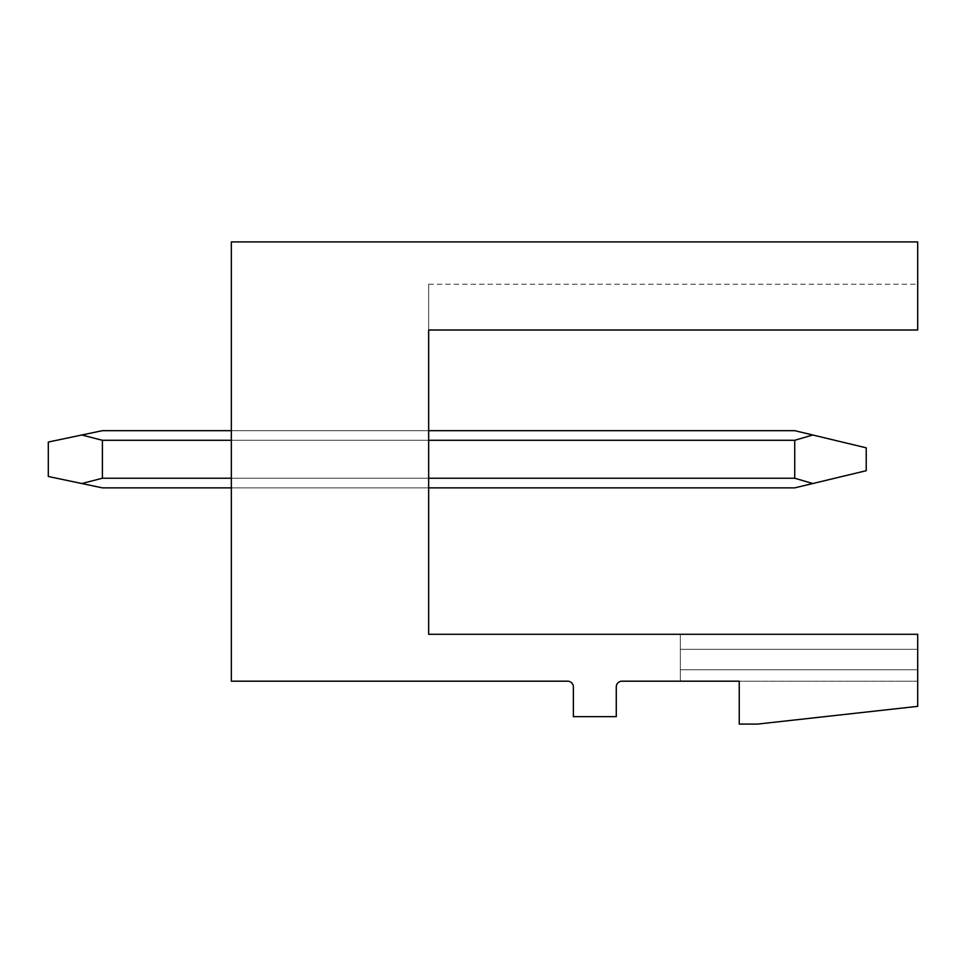<?xml version="1.0" encoding="UTF-8"?>
<svg xmlns="http://www.w3.org/2000/svg" width="966" height="966" viewBox="0 0 966 966"><rect width="100%" height="100%" fill="white"/><g stroke="black" fill="none" stroke-linecap="round" stroke-linejoin="round"><path stroke-width="0.72" stroke-dasharray="4.83 3.62" d="M231.333 241.911L917.7 241.911L917.7 329.998L917.7 284.233L917.7 329.998L917.7 284.233L917.7 329.998L917.7 284.233L917.7 329.998L917.7 284.233L917.7 329.998L917.7 284.233L917.7 329.998L917.7 284.233L917.7 329.998L917.7 284.233L917.7 329.998L917.7 284.233L917.7 329.998L917.7 284.233L917.7 329.998L917.7 284.233L917.7 329.998L917.7 284.233L917.7 329.998L917.7 284.233L917.7 329.998L917.7 284.233L917.7 329.998L917.7 284.233L917.7 329.998L917.7 284.233L917.7 329.998L917.7 284.233L917.7 329.998L917.7 284.233L917.7 329.998L917.7 284.233L917.7 329.998L917.7 284.233L917.7 329.998L428.663 329.998L428.663 284.233L428.663 329.998L428.663 284.233L428.663 329.998L428.663 284.233L428.663 329.998L428.663 284.233L428.663 329.998L428.663 284.233L428.663 329.998L428.663 284.233L428.663 329.998L428.663 284.233L428.663 329.998L428.663 284.233L428.663 329.998L428.663 284.233L428.663 329.998L428.663 284.233L428.663 329.998L428.663 284.233L428.663 329.998L428.663 284.233L428.663 329.998L428.663 284.233L428.663 329.998L428.663 284.233L428.663 329.998L428.663 284.233L428.663 329.998L428.663 284.233L428.663 329.998L428.663 284.233L428.663 329.998L428.663 284.233L428.663 329.998L428.663 284.233L428.663 329.998L917.7 329.998L428.663 329.998L917.7 329.998L428.663 329.998L917.7 329.998L428.663 329.998L917.7 329.998L428.663 329.998L917.7 329.998L428.663 329.998L917.7 329.998L428.663 329.998L917.7 329.998L428.663 329.998L917.7 329.998L428.663 329.998L917.7 329.998L428.663 329.998L917.7 329.998L428.663 329.998L917.7 329.998L428.663 329.998L917.7 329.998L428.663 329.998L917.7 329.998L428.663 329.998L917.7 329.998L428.663 329.998L917.7 329.998L428.663 329.998L917.7 329.998L428.663 329.998L917.7 329.998L428.663 329.998L917.7 329.998L428.663 329.998L917.7 329.998L428.663 329.998L428.663 634.288L917.7 634.288L917.7 681.187L917.7 634.288L917.7 681.187L917.7 634.288L917.7 681.187L917.7 634.288L917.7 681.187L917.7 634.288L917.7 681.187L917.7 634.288L917.7 681.187L917.7 634.288L917.7 681.187L917.7 634.288L917.7 681.187L917.7 634.288L917.7 681.187L917.7 634.288L917.7 681.187L917.7 634.288L917.7 681.187L917.7 634.288L917.7 681.187L917.7 634.288L917.7 681.187L917.7 634.288L917.7 681.187L917.7 634.288L917.7 681.187L917.7 634.288L917.7 681.187L917.7 634.288L917.7 681.187L917.7 634.288L917.7 681.187L917.7 634.288L917.7 681.187L917.7 634.288L680.33 634.288L680.33 681.187L680.33 634.288L680.33 681.187L680.33 634.288L680.33 681.187L680.33 634.288L680.33 681.187L680.33 634.288L680.33 681.187L680.33 634.288L680.33 681.187L680.33 634.288L680.33 681.187L680.33 634.288L680.33 681.187L680.33 634.288L680.33 681.187L680.33 634.288L680.33 681.187L680.33 634.288L680.33 681.187L680.33 634.288L680.33 681.187L680.33 634.288L680.33 681.187L680.33 634.288L680.33 681.187L680.33 634.288L680.33 681.187L680.33 634.288L680.33 681.187L680.33 634.288L680.33 681.187L680.33 634.288L680.33 681.187L680.33 634.288L680.33 681.187L680.33 634.288L917.7 634.288L680.33 634.288L917.7 634.288L680.33 634.288L917.7 634.288L680.33 634.288L917.7 634.288L680.33 634.288L917.7 634.288L680.33 634.288L917.7 634.288L680.33 634.288L917.7 634.288L680.33 634.288L917.7 634.288L680.33 634.288L917.7 634.288L680.33 634.288L917.7 634.288L680.33 634.288L917.7 634.288L680.33 634.288L917.7 634.288L680.33 634.288L917.7 634.288L680.33 634.288L917.7 634.288L680.33 634.288L917.7 634.288L680.33 634.288L917.7 634.288L680.33 634.288L917.7 634.288L680.33 634.288L917.7 634.288L680.33 634.288L917.7 634.288L917.7 706.351L757.549 724.089L739.244 724.089L739.244 681.187L621.995 681.187A5.724 5.724 0 0 0 616.272 686.911L616.272 716.651L573.369 716.651L573.369 686.911A5.724 5.724 0 0 0 567.658 681.187L231.333 681.187L231.333 241.911M231.333 440.291L231.333 487.866L231.333 430.667L231.333 487.866L231.333 430.667L231.333 487.866L231.333 430.667L231.333 487.866L231.333 430.667L231.333 487.866L231.333 430.667L231.333 487.866L231.333 430.667L231.333 487.866L231.333 430.667L231.333 487.866L231.333 430.667L231.333 487.866L231.333 430.667L231.333 487.866L231.333 430.667L231.333 487.866L231.333 430.667L231.333 487.866L231.333 430.667L231.333 487.866L231.333 430.667L231.333 487.866L231.333 430.667L231.333 487.866L231.333 430.667L231.333 487.866L231.333 430.667L231.333 487.866L231.333 430.667L231.333 487.866L231.333 440.291L428.663 440.291L428.663 478.23L428.663 430.667L231.333 430.667L428.663 430.667L428.663 478.23L231.333 478.23L231.333 487.866L231.333 478.23L428.663 478.23L428.663 487.866L231.333 487.866L428.663 487.866L428.663 430.667L428.663 487.866L428.663 430.667L428.663 487.866L428.663 430.667L428.663 487.866L428.663 430.667L428.663 487.866L428.663 430.667L428.663 487.866L428.663 430.667L428.663 487.866L428.663 430.667L428.663 487.866L428.663 430.667L428.663 487.866L428.663 430.667L428.663 487.866L428.663 430.667L428.663 487.866L428.663 430.667L428.663 487.866L428.663 430.667L428.663 487.866L428.663 430.667L428.663 487.866L428.663 430.667L428.663 487.866L428.663 430.667L428.663 487.866L428.663 430.667L428.663 487.866L428.663 440.291L231.333 440.291L428.663 440.291M917.7 649.333L680.33 649.333L917.7 649.333M917.7 669.752L680.33 669.752L917.7 669.752M917.7 681.187L739.244 681.187L917.7 681.187M231.333 430.667L428.663 430.667M428.663 478.23L231.333 478.23M231.333 487.866L428.663 487.866M812.78 435.002L866.224 447.826L812.78 435.002L866.224 447.826L812.78 435.002L866.224 447.826L812.78 435.002L866.224 447.826L812.78 435.002L866.224 447.826L812.78 435.002L866.224 447.826L812.78 435.002L866.224 447.826L812.78 435.002L866.224 447.826L812.78 435.002L866.224 447.826L812.78 435.002L866.224 447.826L812.78 435.002L866.224 447.826L812.78 435.002L866.224 447.826L812.78 435.002L866.224 447.826L812.78 435.002L866.224 447.826L812.78 435.002L866.224 447.826L866.224 470.708L794.728 487.866L102.408 487.866L794.728 487.866L866.224 470.708L794.728 487.866L102.408 487.866L794.728 487.866L866.224 470.708L866.224 447.826L866.224 470.708L794.728 487.866L102.408 487.866L794.728 487.866L866.224 470.708L794.728 487.866L102.408 487.866L794.728 487.866L866.224 470.708L794.728 487.866L102.408 487.866L794.728 487.866L866.224 470.708L794.728 487.866L102.408 487.866L794.728 487.866L866.224 470.708L794.728 487.866L102.408 487.866L794.728 487.866L866.224 470.708L794.728 487.866L102.408 487.866L794.728 487.866L866.224 470.708L794.728 487.866L102.408 487.866L794.728 487.866L866.224 470.708L794.728 487.866L102.408 487.866L794.728 487.866L866.224 470.708L794.728 487.866L102.408 487.866L794.728 487.866L866.224 470.708L794.728 487.866L102.408 487.866L794.728 487.866L866.224 470.708L794.728 487.866L102.408 487.866L794.728 487.866L866.224 470.708L794.728 487.866L102.408 487.866L794.728 487.866L866.224 470.708L794.728 487.866L102.408 487.866L794.728 487.866L866.224 470.708L794.728 487.866L102.408 487.866L794.728 487.866L866.224 470.708L794.728 487.866L102.408 487.866L794.728 487.866L866.224 470.708L866.224 447.826L866.224 470.708L866.224 447.826L866.224 470.708L866.224 447.826L866.224 470.708L866.224 447.826L866.224 470.708L866.224 447.826L866.224 470.708L866.224 447.826L866.224 470.708L866.224 447.826L866.224 470.708L866.224 447.826L866.224 470.708L866.224 447.826L866.224 470.708L866.224 447.826L866.224 470.708L866.224 447.826L866.224 470.708L866.224 447.826L866.224 470.708L866.224 447.826L866.224 470.708L866.224 447.826L866.224 470.708L866.224 447.826L794.728 430.667L812.78 435.002L794.728 440.291L812.78 435.002L794.728 430.667L102.408 430.667L81.82 435.002L102.408 430.667L81.82 435.002L102.408 440.291L81.82 435.002L102.408 430.667L81.82 435.002L102.408 440.291L102.408 478.23L102.408 440.291L81.82 435.002L102.408 430.667L81.82 435.002L102.408 440.291L102.408 478.23L102.408 440.291L81.82 435.002L102.408 430.667L81.82 435.002L102.408 440.291L102.408 478.23L102.408 440.291L81.82 435.002L102.408 430.667L81.82 435.002L102.408 440.291L102.408 478.23L102.408 440.291L81.82 435.002L102.408 430.667L81.82 435.002L102.408 440.291L102.408 478.23L102.408 440.291L81.82 435.002L102.408 430.667L81.82 435.002L102.408 440.291L102.408 478.23L102.408 440.291L81.82 435.002L102.408 430.667L81.82 435.002L102.408 440.291L102.408 478.23L102.408 440.291L81.82 435.002L102.408 430.667L81.82 435.002L102.408 440.291L102.408 478.23L102.408 440.291L81.82 435.002L102.408 430.667L81.82 435.002L102.408 440.291L102.408 478.23L102.408 440.291L81.82 435.002L102.408 430.667L81.82 435.002L102.408 440.291L102.408 478.23L102.408 440.291L81.82 435.002L102.408 430.667L81.82 435.002L102.408 440.291L102.408 478.23L102.408 440.291L81.82 435.002L102.408 430.667L81.82 435.002L102.408 440.291L102.408 478.23L102.408 440.291L81.82 435.002L102.408 430.667L81.82 435.002L102.408 440.291L102.408 478.23L102.408 440.291L81.82 435.002L102.408 430.667L81.82 435.002L102.408 440.291L102.408 478.23L102.408 440.291L81.82 435.002L102.408 430.667L81.82 435.002L102.408 440.291L102.408 478.23L102.408 440.291L81.82 435.002L102.408 430.667L81.82 435.002L102.408 440.291L102.408 478.23L102.408 440.291L81.82 435.002L102.408 430.667L794.728 430.667L812.78 435.002L794.728 440.291L794.728 478.23L794.728 440.291L102.408 440.291L102.408 478.23L102.408 440.291L81.82 435.002L102.408 440.291L102.408 478.23L102.408 440.291L81.82 435.002L102.408 430.667L794.728 430.667L102.408 430.667L794.728 430.667L812.78 435.002L794.728 430.667L102.408 430.667L794.728 430.667L812.78 435.002L794.728 440.291L102.408 440.291L794.728 440.291L812.78 435.002L794.728 430.667L102.408 430.667L794.728 430.667L812.78 435.002L794.728 440.291L794.728 478.23L102.408 478.23L102.408 440.291L794.728 440.291L812.78 435.002L794.728 430.667L102.408 430.667L794.728 430.667L812.78 435.002L794.728 440.291L794.728 478.23L102.408 478.23L81.82 483.531L102.408 478.23L794.728 478.23L794.728 440.291L102.408 440.291L794.728 440.291L812.78 435.002L794.728 430.667L102.408 430.667L794.728 430.667L812.78 435.002L794.728 440.291L794.728 478.23L102.408 478.23L81.82 483.531L102.408 478.23L794.728 478.23L794.728 440.291L102.408 440.291L794.728 440.291L812.78 435.002L794.728 430.667L102.408 430.667L794.728 430.667L812.78 435.002L794.728 440.291L794.728 478.23L102.408 478.23L81.82 483.531L102.408 478.23L794.728 478.23L794.728 440.291L102.408 440.291L794.728 440.291L812.78 435.002L794.728 430.667L102.408 430.667L794.728 430.667L812.78 435.002L794.728 440.291L794.728 478.23L102.408 478.23L81.82 483.531L102.408 478.23L794.728 478.23L794.728 440.291L102.408 440.291L794.728 440.291L812.78 435.002L794.728 430.667L102.408 430.667L794.728 430.667L812.78 435.002L794.728 440.291L794.728 478.23L102.408 478.23L81.82 483.531L102.408 478.23L794.728 478.23L794.728 440.291L102.408 440.291L794.728 440.291L812.78 435.002L794.728 430.667L102.408 430.667L794.728 430.667L812.78 435.002L794.728 440.291L794.728 478.23L102.408 478.23L81.82 483.531L102.408 478.23L794.728 478.23L794.728 440.291L102.408 440.291L794.728 440.291L812.78 435.002L794.728 430.667L102.408 430.667L794.728 430.667L812.78 435.002L794.728 440.291L794.728 478.23L102.408 478.23L81.82 483.531L102.408 478.23L794.728 478.23L794.728 440.291L102.408 440.291L794.728 440.291L812.78 435.002L794.728 430.667L102.408 430.667L794.728 430.667L812.78 435.002L794.728 440.291L794.728 478.23L102.408 478.23L81.82 483.531L102.408 478.23L794.728 478.23L794.728 440.291L102.408 440.291L794.728 440.291L812.78 435.002L794.728 430.667L102.408 430.667L794.728 430.667L812.78 435.002L794.728 440.291L794.728 478.23L102.408 478.23L81.82 483.531L102.408 478.23L794.728 478.23L794.728 440.291L102.408 440.291L794.728 440.291L812.78 435.002L794.728 430.667L102.408 430.667L794.728 430.667L812.78 435.002L794.728 440.291L794.728 478.23L102.408 478.23L81.82 483.531L102.408 478.23L794.728 478.23L794.728 440.291L102.408 440.291L794.728 440.291L812.78 435.002L794.728 430.667L102.408 430.667L794.728 430.667L812.78 435.002L794.728 440.291L794.728 478.23L102.408 478.23L81.82 483.531L102.408 478.23L794.728 478.23L794.728 440.291L102.408 440.291L794.728 440.291L812.78 435.002L794.728 430.667L102.408 430.667L794.728 430.667L812.78 435.002L794.728 440.291L794.728 478.23L102.408 478.23L81.82 483.531L102.408 478.23L794.728 478.23L794.728 440.291L102.408 440.291L794.728 440.291L812.78 435.002L794.728 430.667L102.408 430.667L794.728 430.667L812.78 435.002L794.728 440.291L794.728 478.23L102.408 478.23L81.82 483.531L102.408 478.23L794.728 478.23L794.728 440.291L102.408 440.291L794.728 440.291L812.78 435.002L794.728 430.667L102.408 430.667L794.728 430.667L812.78 435.002L794.728 440.291L794.728 478.23L102.408 478.23L81.82 483.531L102.408 478.23L794.728 478.23L794.728 440.291L102.408 440.291L794.728 440.291L812.78 435.002L866.224 447.826L866.224 470.708L812.78 483.531L794.728 478.23L102.408 478.23L81.82 483.531L102.408 478.23L794.728 478.23L794.728 440.291L794.728 478.23L102.408 478.23L81.82 483.531L102.408 478.23L794.728 478.23L794.728 440.291L102.408 440.291L794.728 440.291L812.78 435.002L866.224 447.826L866.224 470.708L812.78 483.531L794.728 478.23L102.408 478.23L81.82 483.531L102.408 478.23L794.728 478.23L794.728 440.291L794.728 478.23L102.408 478.23L81.82 483.531L102.408 478.23L794.728 478.23L794.728 440.291L102.408 440.291L794.728 440.291L812.78 435.002L866.224 447.826L812.78 435.002L866.224 447.826L866.224 470.708L866.224 447.826L812.78 435.002L866.224 447.826L866.224 470.708L812.78 483.531L794.728 478.23M812.78 483.531L794.728 487.866L102.408 487.866L794.728 487.866L102.408 487.866L81.82 483.531L102.408 478.23M81.82 483.531L48.3 476.48L48.3 442.042L81.82 435.002L48.3 442.042L48.3 476.48L102.408 487.866L48.3 476.48L48.3 442.042L81.82 435.002L48.3 442.042L48.3 476.48L102.408 487.866L48.3 476.48L48.3 442.042L81.82 435.002L48.3 442.042L48.3 476.48L102.408 487.866L48.3 476.48L48.3 442.042L81.82 435.002L48.3 442.042L48.3 476.48L102.408 487.866L48.3 476.48L48.3 442.042L81.82 435.002L48.3 442.042L48.3 476.48L102.408 487.866L48.3 476.48L48.3 442.042L81.82 435.002L48.3 442.042L48.3 476.48L102.408 487.866L48.3 476.48L48.3 442.042L81.82 435.002L48.3 442.042L48.3 476.48L102.408 487.866L48.3 476.48L48.3 442.042L81.82 435.002L48.3 442.042L48.3 476.48L102.408 487.866L48.3 476.48L48.3 442.042L81.82 435.002L48.3 442.042L48.3 476.48L102.408 487.866L48.3 476.48L48.3 442.042L81.82 435.002L48.3 442.042L48.3 476.48L102.408 487.866L48.3 476.48L48.3 442.042L81.82 435.002L48.3 442.042L48.3 476.48L102.408 487.866L48.3 476.48L48.3 442.042L81.82 435.002L48.3 442.042L48.3 476.48L102.408 487.866L48.3 476.48L48.3 442.042L81.82 435.002L48.3 442.042L48.3 476.48L102.408 487.866L48.3 476.48L48.3 442.042L81.82 435.002L48.3 442.042L48.3 476.48L102.408 487.866L48.3 476.48L48.3 442.042L81.82 435.002L48.3 442.042L48.3 476.48L102.408 487.866L48.3 476.48L48.3 442.042L81.82 435.002L48.3 442.042L48.3 476.48L102.408 487.866L48.3 476.48L48.3 442.042L81.82 435.002L48.3 442.042L48.3 476.48L102.408 487.866L48.3 476.48L48.3 442.042L81.82 435.002L48.3 442.042L48.3 476.48L102.408 487.866L48.3 476.48L48.3 442.042L81.82 435.002M794.728 440.291L102.408 440.291M428.663 284.233L917.7 284.233"/><path stroke-width="1.45" d="M231.333 241.911L917.7 241.911L917.7 329.998L428.663 329.998L428.663 634.288L917.7 634.288L917.7 706.351L757.549 724.089L739.244 724.089L739.244 681.187L621.995 681.187A5.724 5.724 0 0 0 616.272 686.911L616.272 716.651L573.369 716.651L573.369 686.911A5.724 5.724 0 0 0 567.658 681.187L231.333 681.187L231.333 241.911M428.663 487.866L794.728 487.866L812.78 483.531L794.728 478.23L428.663 478.23M428.663 430.667L794.728 430.667L866.224 447.826L866.224 470.708L812.78 483.531M812.78 435.002L794.728 440.291L794.728 478.23M231.333 487.866L102.408 487.866L81.82 483.531L102.408 478.23L231.333 478.23M231.333 430.667L102.408 430.667L81.82 435.002L102.408 440.291L102.408 478.23M81.82 435.002L48.3 442.042L48.3 476.48L81.82 483.531M794.728 440.291L428.663 440.291M231.333 440.291L102.408 440.291"/></g></svg>
